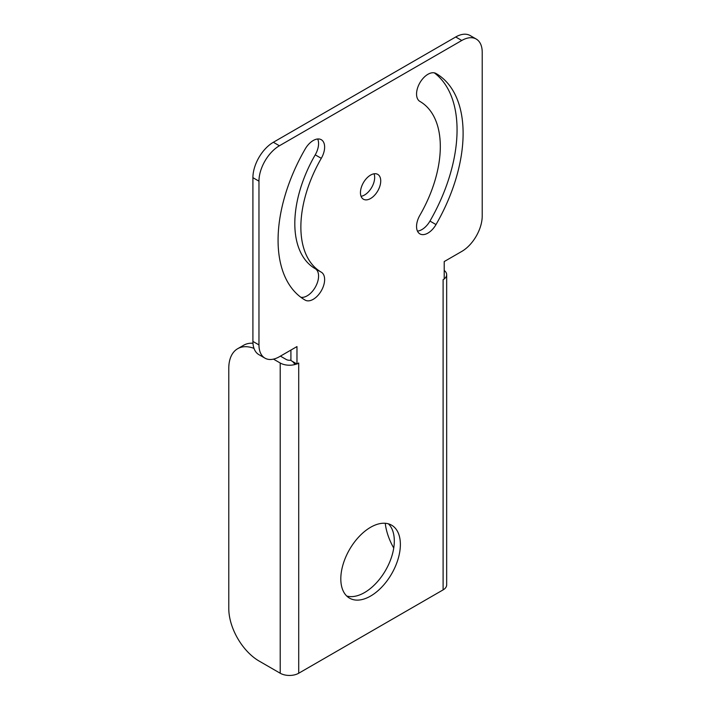 <?xml version="1.0" encoding="UTF-8"?>
<svg xmlns="http://www.w3.org/2000/svg" width="711" height="711" viewBox="0 0 711 711"><rect width="100%" height="100%" fill="white"/><g stroke="black" fill="none" stroke-linecap="round" stroke-linejoin="round"><path stroke-width="1.07" d="M273.486 359.126L280.214 363.01L280.214 673.237A13.082 7.554 0 0 0 298.718 673.237L443.104 589.881L443.104 279.654L444.206 279.014L444.206 261.568L461.777 251.427A28.911 16.691 120 0 0 482.218 216.028L482.218 52.285A28.911 16.691 120 0 0 476.228 39.052A28.911 16.691 120 0 0 461.777 40.483L279.405 145.764A28.911 16.691 120 0 0 258.964 181.172L258.964 344.915A28.911 16.691 120 0 0 264.954 358.148A28.911 16.691 120 0 0 279.405 356.718L296.976 346.577L296.976 364.023L290.915 360.521L290.915 350.07M298.718 673.237L298.718 363.01L296.976 364.023M340.809 578.87A42.118 24.316 120 0 0 349.528 598.147A42.118 24.316 120 0 0 381.985 586.868A42.118 24.316 120 0 0 400.373 544.475A42.118 24.316 120 0 0 391.645 525.198A42.118 24.316 120 0 0 359.197 536.485A42.118 24.316 120 0 0 340.809 578.87M370.591 198.502A14.344 8.283 120 0 0 379.958 185.873A14.344 8.283 120 0 0 377.763 174.382A14.344 8.283 120 0 0 370.591 175.084A14.344 8.283 120 0 0 361.224 187.722A14.344 8.283 120 0 0 363.419 199.213A14.344 8.283 120 0 0 370.591 198.502M436.012 73.482L436.012 73.482A16.122 9.314 120 0 0 419.89 82.787A16.122 9.314 120 0 0 419.89 101.406A98.598 56.924 120 0 1 419.89 215.264A16.122 9.314 120 0 0 419.89 233.883A16.122 9.314 120 0 0 436.012 224.569A130.851 75.544 120 0 0 436.012 73.482L436.012 73.482M321.292 272.189A98.598 56.924 120 0 1 321.292 158.331A16.122 9.314 120 0 0 321.292 139.712A16.122 9.314 120 0 0 305.17 149.026A130.851 75.544 120 0 0 305.17 300.113L305.17 300.113A16.122 9.314 120 0 0 321.292 290.808A16.122 9.314 120 0 0 321.292 272.189L315.231 268.687A98.598 56.924 120 0 1 315.231 154.838A16.122 9.314 120 0 0 317.675 138.992M264.954 358.148L258.893 354.647A28.911 16.691 -60 0 1 252.912 341.413L258.964 344.915M280.214 363.01A13.082 7.554 0 0 0 295.092 364.485A13.082 7.554 0 0 0 296.807 363.925M280.214 673.237L259.124 661.061A42.909 24.769 60 0 1 228.782 608.509L228.782 368.351A42.909 24.769 60 0 1 237.67 348.71A42.909 24.769 60 0 1 253.996 348.372M444.206 270.447A12.185 7.03 180 0 1 446.668 274.677L446.668 584.904A12.185 7.03 180 0 1 443.104 589.881M446.668 274.677A12.185 7.03 180 0 1 444.944 278.285A12.185 7.03 180 0 1 444.206 278.916M252.912 341.413L252.912 177.67A28.911 16.691 -60 0 1 273.353 142.271L455.715 36.981A28.911 16.691 -60 0 1 470.167 35.55L476.228 39.052M346.719 596.022A42.118 24.316 120 0 0 377.888 581.207A42.118 24.316 120 0 0 394.312 540.982A42.118 24.316 120 0 0 388.402 523.829M300.833 297.26A16.122 9.314 120 0 0 315.986 285.92A16.122 9.314 120 0 0 315.231 268.687M417.455 231.111A16.122 9.314 120 0 0 429.959 221.077A130.851 75.544 120 0 0 434.288 72.842M361.064 196.307A14.344 8.283 120 0 0 364.53 195.01A14.344 8.283 120 0 0 374.057 173.795M280.418 356.131L286.275 359.508A4.515 2.604 0 0 0 290.915 360.139M237.67 348.71L243.731 345.208A42.909 24.769 60 0 1 252.974 343.253M385.255 523.278A42.909 24.769 -120 0 0 393.743 548.03M295.092 364.485L292.639 361.517M444.944 278.285L444.206 278.028M455.715 36.981L461.777 40.483M273.353 142.271L279.405 145.764M252.912 177.67L258.964 181.172M321.292 158.331L315.231 154.838M436.012 224.569L429.959 221.077"/></g></svg>
